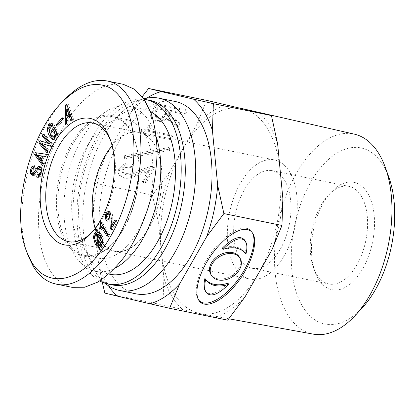 <?xml version="1.0" encoding="UTF-8"?>
<svg xmlns="http://www.w3.org/2000/svg" width="415" height="415" viewBox="0 0 415 415"><rect width="100%" height="100%" fill="white"/><g stroke="black" fill="none" stroke-linecap="round" stroke-linejoin="round"><path stroke-width="0.31" stroke-dasharray="2.08 1.56" d="M110.146 274.31A84.198 46.35 101.6 0 1 89.225 257.829A84.198 46.35 101.6 0 1 87.757 160.89A84.198 46.35 101.6 0 1 143.906 109.332A84.198 46.35 101.6 0 1 150.546 111.666M112.092 145.675A60.533 33.325 101.6 0 1 139.165 132.515A60.533 33.325 101.6 0 1 154.204 144.363A60.533 33.325 101.6 0 1 155.262 214.057A60.533 33.325 101.6 0 1 114.893 251.122A60.533 33.325 101.6 0 1 99.849 239.273A60.533 33.325 101.6 0 1 95.165 228.385M156.362 136.94A84.198 46.35 -78.4 0 0 129.236 106.328A84.198 46.35 -78.4 0 0 73.087 157.887A84.198 46.35 -78.4 0 0 74.555 254.826A84.198 46.35 -78.4 0 0 95.476 271.306A84.198 46.35 -78.4 0 0 114.991 268.168M144.119 133.355A70.747 38.943 -78.4 0 0 126.539 119.51A70.747 38.943 -78.4 0 0 79.358 162.83A70.747 38.943 -78.4 0 0 80.593 244.279A70.747 38.943 -78.4 0 0 98.173 258.125A70.747 38.943 -78.4 0 0 145.354 214.809A70.747 38.943 -78.4 0 0 144.119 133.355M110.592 140.529A60.533 33.325 101.6 0 1 111.225 142.132A60.533 33.325 101.6 0 1 92.976 231.305A60.533 33.325 101.6 0 1 91.767 232.53M108.009 234.299L109.638 234.636L108.585 236.477L107.651 234.926M106.956 236.145L108.585 236.477M100.84 222.388L102.469 222.72L109.638 234.636M101.576 223.612L101.919 223.68L102.469 222.72M100.207 228.499L101.068 228.675L101.898 226.803M102.116 224.51L101.919 223.68M99.88 229.075L101.509 229.412L101.068 228.675M102.884 227.005L101.509 229.412M99.242 245.457L100.176 245.644L98.054 234.465M98.049 234.449L96.654 235.258L96.083 237.126C95.995 238.542 96.612 240.347 97.935 242.547L100.176 245.644M98.812 234.62L100.892 245.898L102.427 244.85L102.967 242.78L102.406 240.223M97.281 231.949L98.48 232.193C99.533 232.276 100.695 233.375 101.971 235.497C103.563 238.143 104.295 240.503 104.16 242.573L103.122 246.012L101.125 248.004L101.447 249.944L100.767 250.38L100.389 248.03L99.569 247.641M96.555 229.495L98.184 229.827L98.692 232.224L97.063 231.892M96.628 230.081L97.504 230.263L98.184 229.827M97.764 232.172L97.504 230.263M95.123 239.922L94.994 237.655L95.979 234.055M99.522 247.854L100.389 248.03M99.138 250.048L100.767 250.38M99.818 249.612L101.447 249.944M99.491 247.667L101.125 248.004M112.481 226.497L112.885 226.585L116.465 220.334L117.165 221.496L112.486 229.666L111.791 227.7M114.836 220.002L116.465 220.334M109.456 211.806L110.307 211.723L111.77 212.999C112.481 214.182 112.802 216.122 112.735 218.824L112.885 226.585M106.8 218.456L106.717 216.801L107.744 213.507M106.219 221.008L107.853 221.34L107.065 219.54M107.231 219.245L108.86 219.582L107.853 221.34M109.69 213.907L108.351 214.83L107.916 216.599L108.86 219.582M111.666 226.331L111.495 219.11L110.966 215.359M111.293 228.566L111.894 228.691M110.857 229.334L112.486 229.666M115.536 221.159L117.165 221.496M66.748 109.337L68.376 109.669L68.325 116.33M66.654 117.933L68.283 118.265L68.226 124.028L66.851 125.117L66.971 117.684M66.597 123.696L68.226 124.028M70.804 116.267L68.283 118.265M70.721 120.423L72.355 120.76L71.914 119.484M72.101 119.333L73.73 119.665L72.355 120.76M66.685 104.066L68.314 104.404L73.73 119.665M67.121 105.301L68.314 104.404M65.217 124.785L66.851 125.117M66.997 116.06L67.106 109.295M52.928 125.05L54.557 125.382L53.545 126.98L52.539 125.657M51.911 126.642L53.545 126.98M51.735 123.447L52.565 123.385L50.931 123.053M51.424 123.234L52.051 123.364C52.98 123.255 53.815 123.924 54.557 125.382M49.24 131.249L49.152 128.417L50.236 124.915M57.078 134.491L57.503 134.579L56.518 138.278L54.718 139.689L53.328 139.305M56.622 135.212L58.25 135.544L57.503 134.579M57.441 133.921L59.07 134.253L58.25 135.544M53.867 126.902L55.501 127.234L59.07 134.253M52.684 131.036L53.042 131.109L53.903 129.755M54.692 128.515L55.501 127.234M52.051 132.032L53.68 132.369L53.042 131.109M55.174 130.014L53.68 132.369M52.093 125.429L50.874 126.176L50.417 127.493L51.984 134.325C53.089 136.488 54.075 137.515 54.946 137.412L55.989 136.727L56.611 134.398M35.441 172.842L38.413 168.589M33.999 168.075L35.628 168.412L33.978 168.838L33.226 170.435L33.236 172.23L34.186 173.418M34.502 165.782L36.131 166.114L35.628 168.412L33.651 167.956M34.404 166.228L36.131 166.114M32.002 172.718L32.131 170.16L32.78 168.127M40.649 169.154L39.031 170.217L36.152 174.44L33.869 175.654L33.05 175.275M40.276 175.135L41.619 172.873L41.407 169.699M37.137 174.767L39.259 175.229M37.573 177.257L38.268 177.397L38.33 177.112M40.146 166.84L40.986 166.814L42.844 168.864L42.755 172.951L41.235 176.463L38.813 177.537L38.268 177.397M37.558 155.443L39.186 155.775L41.936 159.459L43.02 156.222L39.186 155.775M41.376 159.344L41.936 159.459M42.465 156.107L43.02 156.222M37.62 155.251L39.254 155.589M41.085 160.226L42.714 160.558L45.079 163.754L44.317 166.042L43.124 164.392M43.451 163.422L45.079 163.754M42.491 156.03L44.12 156.362L42.714 160.558M45.749 156.559L44.12 156.362M46.516 154.271L48.145 154.603L47.383 156.891M46.485 154.37L48.145 154.603M42.683 165.71L44.317 166.042M44.244 135.363L44.732 134.33L52.985 144.155L51.839 146.599L50.298 146.075M43.098 133.998L44.732 134.33M39.996 140.628L49.93 143.782M47.108 152.896L48.737 153.228L47.59 151.864M48.047 150.889L49.676 151.221L48.737 153.228M41.868 143.533L43.497 143.87L49.676 151.221M50.21 146.262L51.839 146.599M51.351 143.818L52.985 144.155M57.337 124.998L57.706 125.071L63.832 118.021L64.216 119.292L58.084 126.347L57.706 125.071M62.203 117.689L63.832 118.021M56.456 126.01L58.084 126.347M62.587 118.96L64.216 119.292M66.737 241.447A70.747 38.943 -78.4 0 0 84.318 255.292A70.747 38.943 -78.4 0 0 112.999 243.237A70.747 38.943 -78.4 0 0 134.325 139.025A70.747 38.943 -78.4 0 0 112.688 116.672A70.747 38.943 -78.4 0 0 65.508 159.993A70.747 38.943 -78.4 0 0 66.737 241.447M65.477 242.059A71.743 39.492 101.6 0 1 74.887 138.029A71.743 39.492 101.6 0 1 134.014 138.195A71.743 39.492 101.6 0 1 112.387 243.88A71.743 39.492 101.6 0 1 65.477 242.059M72.096 287.325C63.044 285.385 55.543 279.539 49.593 269.792C33.947 243.968 34.964 192.825 51.979 150.178C59.563 131.98 68.745 116.714 79.53 104.383C86.787 97.027 94.174 91.373 101.696 87.404C109.176 84.489 116.371 83.457 123.297 84.307M64.496 99.699C29.942 133.952 11.189 214.711 28.251 255.873M210.779 274.289A16.688 11.957 149 0 0 231.243 275.923A16.688 11.957 149 0 0 239.377 257.077M245.934 254.125L245.218 252.932C246.567 247.304 246.432 243.086 244.824 240.285M222.233 248.227A23.847 17.082 -31 0 1 245.218 252.932M205.326 291.081C209.72 296.383 217.253 293.737 227.923 283.134M198.432 299.62L198.064 299.054C193.141 291.024 198.297 271.701 209.855 254.867C221.366 237.992 237.375 226.388 246.474 228.317C248.912 228.831 250.785 230.164 252.097 232.317L252.439 232.934M169.009 147.501L123.976 155.838L124.059 157.513L169.087 149.172L169.009 147.501L169.725 148.695L124.697 157.031L124.775 158.701L169.802 150.365L169.725 148.695M169.087 149.172L169.802 150.365M124.059 157.513L124.775 158.701M123.976 155.838L124.697 157.031M157.264 107.677L167.624 109.793L165.165 114.094L161.99 116.921L157.596 117.346L154.65 115.256L155.397 110.935L157.264 107.677L157.98 108.865L168.34 110.987L165.881 115.287L162.706 118.114L158.317 118.54L155.366 116.444L156.113 112.128L157.98 108.865M154.868 115.702L155.589 116.895L154.868 115.702M167.624 109.793L168.34 110.987M162.317 119.971L165.855 117.715L177.179 125.994L179.218 122.435L168.184 114.545L170.565 110.395L184.478 113.243L186.434 109.835L156.279 103.667L152.035 111.075C150.619 113.544 150.282 115.738 151.029 117.658L151.319 118.254L155.646 120.755L162.317 119.971L163.033 121.159L166.571 118.903L177.895 127.182L179.934 123.623L168.905 115.738L171.281 111.588L185.199 114.436L187.149 111.028L156.995 104.855L152.751 112.268C151.335 114.737 151.003 116.931 151.745 118.851L152.035 119.447L156.362 121.948L163.033 121.159M156.279 103.667L156.995 104.855M186.434 109.835L187.149 111.028M184.478 113.243L185.199 114.436M170.565 110.395L171.281 111.588M168.184 114.545L168.905 115.738M179.218 122.435L179.934 123.623M177.179 125.994L177.895 127.182M165.855 117.715L166.571 118.903M171.919 135.181L147.948 130.279L150.495 125.828L148.637 125.449C146.656 128.909 144.057 130.637 140.83 130.642L139.808 132.421L169.963 138.589L171.919 135.181L172.635 136.374L148.663 131.467L151.21 127.021L149.359 126.642C147.377 130.097 144.773 131.83 141.546 131.83L140.529 133.609L170.679 139.782L172.635 136.374M169.963 138.589L170.679 139.782M139.808 132.421L140.529 133.609M140.83 130.642L141.546 131.83M148.637 125.449L149.359 126.642M150.495 125.828L151.21 127.021M147.948 130.279L148.663 131.467M142.241 181.272L145.177 181.869L153.835 166.752L151.361 166.244L133.843 172.101C130.502 173.512 127.592 173.968 125.117 173.46L121.86 171.302L122.29 168.744L124.884 166.623C126.321 165.922 128.484 165.87 131.373 166.462L133.241 163.199C129.47 162.54 126.31 162.83 123.753 164.075L119.183 168.438C118.109 170.316 117.87 172.033 118.477 173.589L118.799 174.248L123.317 176.899C126.31 177.511 130.165 176.811 134.891 174.798L148.861 169.709L142.241 181.272L142.957 182.46L145.893 183.062L154.551 167.945L152.077 167.437L134.559 173.294C131.218 174.705 128.308 175.156 125.833 174.653L122.575 172.495L123.006 169.932L125.605 167.816C127.042 167.115 129.2 167.063 132.089 167.65L133.957 164.392C130.186 163.728 127.026 164.024 124.474 165.263L119.899 169.626C118.825 171.504 118.591 173.226 119.193 174.782L119.515 175.441L124.038 178.092C127.026 178.704 130.881 178.004 135.606 175.991L149.576 170.902L142.957 182.46M148.861 169.709L149.576 170.902M133.241 163.199L133.957 164.392M131.373 166.462L132.089 167.65M122.778 172.899L121.86 171.302L122.778 172.899M151.361 166.244L152.077 167.437M153.835 166.752L154.551 167.945M145.177 181.869L145.893 183.062M206.665 100.368L196.596 124.899A108.855 59.921 101.6 0 1 226.502 104.917M169.616 172.007L152.424 195.081L158.629 223.426A108.855 59.921 101.6 0 1 169.616 172.007L196.596 124.899M94.345 183.197L104.419 158.665A108.855 59.921 -78.4 0 0 93.432 210.083L94.345 183.197L152.424 195.081M146.827 98.132A108.855 59.921 -78.4 0 0 131.394 111.557L104.419 158.665M131.394 111.557L142.221 96.674M361.289 196.124A49.821 27.426 -78.4 0 0 348.906 186.371A49.821 27.426 -78.4 0 0 328.711 194.858A49.821 27.426 -78.4 0 0 313.693 268.251A49.821 27.426 -78.4 0 0 328.929 283.99A49.821 27.426 -78.4 0 0 362.155 253.482A49.821 27.426 -78.4 0 0 361.289 196.124M367.602 193.053A54.801 30.171 101.6 0 1 360.412 272.52A54.801 30.171 101.6 0 1 315.244 272.39A54.801 30.171 101.6 0 1 331.767 191.663A54.801 30.171 101.6 0 1 367.602 193.053M388.912 177.428A89.905 49.489 -78.4 0 0 320.691 167.629A89.905 49.489 -78.4 0 0 295.62 290.142A89.905 49.489 -78.4 0 0 362.207 307.93M284.68 180.447A49.821 27.426 101.6 0 1 285.551 237.805A49.821 27.426 101.6 0 1 252.325 268.313A49.821 27.426 101.6 0 1 235.445 214.005A49.821 27.426 101.6 0 1 272.302 170.695A49.821 27.426 101.6 0 1 284.68 180.447M313.424 334.153A102.08 56.191 101.6 0 1 278.164 222.746A102.08 56.191 101.6 0 1 354.353 134.149M258.395 273.542A104.627 57.592 -78.4 0 0 280.25 171.239A104.627 57.592 -78.4 0 0 242.609 108.694A104.627 57.592 -78.4 0 0 242.412 108.647A104.627 57.592 -78.4 0 0 183.103 148.451A104.627 57.592 -78.4 0 0 161.243 250.759A104.627 57.592 -78.4 0 0 198.889 313.304A104.627 57.592 -78.4 0 0 200.461 313.631A104.627 57.592 -78.4 0 0 258.395 273.542M289.603 171.851A60.782 33.459 101.6 0 1 290.661 241.831A60.782 33.459 101.6 0 1 250.126 279.051A60.782 33.459 101.6 0 1 229.531 212.796A60.782 33.459 101.6 0 1 274.497 159.957A60.782 33.459 101.6 0 1 289.603 171.851M154.318 144.171A60.782 33.459 101.6 0 1 155.376 214.15A60.782 33.459 101.6 0 1 114.841 251.366A60.782 33.459 101.6 0 1 94.247 185.111A60.782 33.459 101.6 0 1 139.212 132.271A60.782 33.459 101.6 0 1 154.318 144.171M244.902 297.099A108.855 59.921 101.6 0 1 214.996 317.081L227.71 320.173M162.95 304.983L182.782 309.528A108.855 59.921 101.6 0 1 163.863 278.092L162.95 304.983L104.871 293.094M258.716 112.47A108.855 59.921 101.6 0 1 277.635 143.906M282.869 198.567A108.855 59.921 101.6 0 1 271.882 249.991M163.863 278.092L158.629 223.426M214.996 317.081L182.782 309.528M102.256 282.184L98.666 264.749A108.855 59.921 -78.4 0 0 108.434 285.753M93.432 210.083L98.666 264.749M175.229 101.504A98.148 54.028 -78.4 0 0 102.619 186.823A98.148 54.028 -78.4 0 0 135.876 293.81M144.27 98.713A98.148 54.028 -78.4 0 0 86.32 183.487A98.148 54.028 -78.4 0 0 106.313 284.213M149.981 100.404A94.164 51.834 -78.4 0 0 135.918 100.928A94.164 51.834 -78.4 0 0 80.318 182.263A94.164 51.834 -78.4 0 0 99.496 278.896A94.164 51.834 -78.4 0 0 112.221 284.903M144.124 99.263A94.164 51.834 -78.4 0 0 77.657 175.14A94.164 51.834 -78.4 0 0 99.75 280.939M95.025 234.926L96.654 235.258M94.454 236.794L96.083 237.126M96.306 242.21L97.935 242.547M101.95 244.751L102.427 244.85M102.489 242.682L102.967 242.78M101.493 245.675L103.122 246.012M102.531 242.241L104.16 242.573M100.342 235.16L101.971 235.497M94.47 237.551L94.994 237.655M111.106 218.492L112.735 218.824M110.141 212.667L111.77 212.999M109.254 211.65L109.695 211.738M106.287 216.713L106.717 216.801M106.282 216.267L107.916 216.599M106.722 214.493L108.351 214.83M107.677 213.58L109.306 213.912M111.096 219.032L111.495 219.11M48.747 128.334L49.152 128.417M53.084 139.352L54.718 139.689M54.889 137.946L56.518 138.278M55.849 134.678L56.585 134.828M55.496 136.623L55.989 136.727M50.355 133.993L51.984 134.325M48.788 127.156L50.417 127.493M49.245 125.838L50.874 126.176M50.251 125.086L51.88 125.423M31.607 171.898L33.236 172.23M32.349 168.506L33.978 168.838M31.607 170.057L32.131 170.16M32.235 175.322L33.869 175.654M34.518 174.108L36.152 174.44M37.402 169.885L39.031 170.217M41.422 170.311L41.708 170.368M41.09 172.765L41.619 172.873M40.478 174.705L40.748 174.757M39.607 176.131L41.235 176.463M41.127 172.614L42.755 172.951M41.215 168.532L42.844 168.864M39.358 166.482L40.986 166.814M161.99 116.921L162.706 118.114M157.596 117.346L158.317 118.54M155.397 110.935L156.113 112.128M165.165 114.094L165.881 115.287M152.035 111.075L152.751 112.268M155.646 120.755L156.362 121.948M151.029 117.658L151.745 118.851M134.891 174.798L135.606 175.991M123.317 176.899L124.038 178.092M118.477 173.589L119.193 174.782M119.183 168.438L119.899 169.626M123.753 164.075L124.474 165.263M124.884 166.623L125.605 167.816M122.29 168.744L123.006 169.932M125.117 173.46L125.833 174.653M133.843 172.101L134.559 173.294M95.476 271.306L108.912 274.056M129.236 106.328L143.906 109.332M139.165 132.515L92.711 123.011M114.893 251.122L68.439 241.618M110.307 211.723L108.678 211.391M54.147 139.663L52.518 139.331M35.835 166.036L34.206 165.704M33.802 175.644L32.173 175.312M40.914 166.799L39.285 166.467M111.225 142.132L109.98 138.823M92.976 231.305L90.532 233.863M134.325 139.025L134.014 138.195M112.999 243.237L112.387 243.88M84.318 255.292L98.173 258.125M112.688 116.672L126.539 119.51M107.874 81.153L106.982 80.972M56.238 284.078L55.797 283.99M252.097 232.317L252.813 233.51M198.059 299.044L198.775 300.237M152.035 119.447L151.319 118.254M119.515 175.441L118.799 174.248M313.693 268.251L315.244 272.39M328.711 194.858L331.767 191.663M252.325 268.313L328.929 283.99M272.302 170.695L348.906 186.371M228.81 318.782L200.461 313.631M114.841 251.366L250.126 279.051M139.212 132.271L274.497 159.957M99.496 278.896L105.099 283.269M135.918 100.928L143.829 98.832"/><path stroke-width="0.62" d="M150.546 111.666A84.198 46.35 101.6 0 1 171.032 207.308A84.198 46.35 101.6 0 1 110.146 274.31L108.912 274.056M95.165 228.385A60.533 33.325 101.6 0 1 112.092 145.675M114.991 268.168A84.198 46.35 -78.4 0 0 156.362 136.94M91.767 232.53A60.533 33.325 101.6 0 1 68.439 241.618A60.533 33.325 101.6 0 1 53.395 229.77A60.533 33.325 101.6 0 1 52.342 160.076A60.533 33.325 101.6 0 1 92.711 123.011A60.533 33.325 101.6 0 1 110.592 140.529M99.439 228.343C100.508 226.476 100.793 224.811 100.29 223.348L100.84 222.388L108.009 234.299L106.956 236.145L101.255 226.673L99.88 229.075L99.439 228.343L100.207 228.499M100.29 223.348L101.576 223.612M101.898 226.803L102.116 224.51M101.255 226.673L102.884 227.005L107.651 234.926M97.878 234.397L96.249 234.065L95.025 234.926L94.454 236.794C94.366 238.205 94.978 240.01 96.306 242.21L98.547 245.312L96.42 234.117L97.717 234.382M98.547 245.312L99.242 245.457M99.263 245.566L100.798 244.518L101.338 242.443C101.416 241.219 100.731 239.408 99.284 237.001L97.183 234.288L99.263 245.566L101.379 245.872M97.183 234.288L98.812 234.62L100.918 237.339L102.406 240.223M98.76 247.698C97.717 247.428 96.55 246.214 95.248 244.056L93.359 237.323L94.324 233.764L96.15 231.954L95.875 229.931L96.555 229.495L96.851 231.861C97.904 231.944 99.066 233.043 100.342 235.16C101.934 237.811 102.666 240.166 102.531 242.241L101.493 245.675L99.491 247.667L99.818 249.612L99.138 250.048L98.76 247.698L99.522 247.854M95.875 229.931L96.628 230.081M96.15 231.954L97.764 232.172M95.953 234.096L97.779 232.286M99.569 247.641L96.877 244.388L95.123 239.922M110.266 228.354L109.866 218.778L109.046 214.446L107.677 213.58L106.722 214.493L106.282 216.267L107.231 219.245L106.219 221.008L105.088 216.469L106.116 213.175L108.061 211.401L108.678 211.391L110.141 212.667C110.852 213.844 111.173 215.79 111.106 218.492L111.256 226.248L114.836 220.002L115.536 221.159L110.857 229.334L110.266 228.354L111.293 228.566M111.256 226.248L112.481 226.497M107.708 213.575L109.695 211.738M107.065 219.54L106.8 218.456M110.966 215.359L109.306 213.912M109.69 213.907L107.677 213.58M111.791 227.7L111.666 226.331M31.457 261.72L26.695 251.723C10.531 213.045 28.308 135.741 61.441 102.899C76.396 87.632 90.698 81.874 104.347 85.62C127.006 91.757 139.092 130.424 131.866 174.57C126.7 205.513 115.873 231.741 99.393 253.249C75.763 283.798 46.024 287.201 31.457 261.72M66.654 117.933L66.597 123.696L65.217 124.785L65.539 104.979L66.685 104.066L72.101 119.333L70.721 120.423L69.175 115.935L66.654 117.933M51.424 123.234L50.423 123.032C51.351 122.923 52.186 123.592 52.928 125.05L51.911 126.642L50.251 125.086L49.245 125.838L48.788 127.156L50.355 133.993C51.455 136.156 52.446 137.183 53.317 137.08L54.36 136.395L54.956 134.496L54.189 130.938L53.545 129.677L52.051 132.032L51.413 130.777L53.867 126.902L57.441 133.921L56.622 135.212L55.869 134.247L54.889 137.946L53.084 139.352L52.518 139.331L49.25 135.741C47.855 133.002 47.279 130.45 47.523 128.085L48.607 124.583L50.423 123.032L50.931 123.053M52.539 125.657L50.251 125.086M54.946 137.412L52.98 137.064L55.211 137.355M32.557 173.086L34.227 172.033L36.779 168.251C37.589 166.84 38.45 166.254 39.358 166.482L41.215 168.532L41.127 172.614L39.607 176.131L37.184 177.205L36.639 177.065L37.137 174.767L39.114 174.425L39.99 172.541L40.079 170.036L39.02 168.817L37.402 169.885L34.518 174.108L32.235 175.322L30.544 173.314L30.503 169.828L31.903 166.602L34.502 165.782L33.999 168.075L32.349 168.506L31.597 170.103L31.607 171.898L32.557 173.086L34.217 173.429L35.441 172.842M37.63 174.891L40.276 175.135M41.407 169.699L38.974 168.806L40.561 169.133M34.206 165.704L34.502 165.782M33.999 168.075L33.651 167.956L34.009 168.028M41.085 160.226L43.451 163.422L42.683 165.71L34.653 154.572L35.291 152.663L46.516 154.271L45.749 156.559L42.491 156.03L41.085 160.226M42.159 136.006L43.098 133.998L51.351 143.818L50.21 146.262L41.868 143.533L48.047 150.889L47.108 152.896L38.854 143.071L39.996 140.628L48.301 143.445L42.159 136.006L43.793 136.338L44.244 135.363M56.077 124.739L62.203 117.689L62.587 118.96L56.456 126.01L56.077 124.739L57.337 124.998M48.348 232.229A64.517 35.514 -78.4 0 0 90.532 233.863A64.517 35.514 -78.4 0 0 109.98 138.823A64.517 35.514 -78.4 0 0 56.808 138.672A64.517 35.514 -78.4 0 0 48.348 232.229M66.748 109.337L66.691 115.998L68.325 116.33L70.27 114.784L68.491 109.576L66.748 109.337M66.691 115.998L68.641 114.452L70.27 114.784M68.641 114.452L66.862 109.244M69.175 115.935L70.804 116.267L71.914 119.484M65.539 104.979L67.121 105.301M66.971 117.684L66.997 116.06M67.106 109.295L67.168 105.426M50.116 125.112L52.051 123.364M53.328 139.305L50.879 136.073L49.24 131.249M55.869 134.247L57.078 134.491M51.413 130.777L52.684 131.036M53.903 129.755L54.692 128.515M53.545 129.677L55.174 130.014L55.818 131.27L56.585 134.828M32.619 173.097L34.217 173.429M32.78 168.127L34.404 166.228M33.05 175.275L32.002 172.718M37.801 174.928L39.347 175.244M36.639 177.065L37.573 177.257M38.33 177.112L38.766 175.125M38.159 169.014L40.146 166.84M40.307 159.127L41.391 155.884L37.558 155.443L40.307 159.127L41.376 159.344M41.391 155.884L42.465 156.107M35.291 152.663L46.485 154.37M34.653 154.572L36.281 154.904L36.925 152.995M43.124 164.392L36.281 154.904M48.342 143.362L49.971 143.694L43.793 136.338M48.301 143.445L49.971 143.694M38.854 143.071L40.483 143.408L41.536 141.152M47.59 151.864L40.483 143.408M41.91 143.445L50.298 146.075M123.297 84.307L134.59 89.303L144.036 99.133L151.159 113.316C154.665 124.676 156.657 137.469 157.14 151.683C156.725 166.415 154.795 181.459 151.351 196.814C145.183 219.634 135.555 240.819 123.68 257.699C115.443 268.064 106.852 276.177 97.909 282.039L84.676 287.227L72.096 287.325L55.797 283.99C87.498 292.565 130.336 236.519 138.709 175.529C146.666 127.478 132.484 85.236 106.982 80.956C93.23 78.487 79.068 84.733 64.496 99.699L61.441 102.899M26.695 251.723L28.251 255.873L33.293 266.461C39.243 276.214 46.745 282.06 55.797 283.995M240.093 258.265L239.377 257.077A16.688 11.957 149 0 0 232.571 252.595A16.688 11.957 149 0 0 214.602 258.789A16.688 11.957 149 0 0 210.779 274.289L211.494 275.482A16.688 11.957 149 0 0 231.959 277.116A16.688 11.957 149 0 0 240.093 258.265A16.688 11.957 149 0 0 233.287 253.788A16.688 11.957 149 0 0 215.318 259.982A16.688 11.957 149 0 0 211.494 275.482M222.948 249.42A23.847 17.082 -31 0 1 245.934 254.125C247.283 248.497 247.153 244.279 245.545 241.473C241.146 236.171 233.614 238.822 222.948 249.42L222.233 248.227C232.898 237.629 240.43 234.983 244.824 240.285L245.545 241.473M228.639 284.327A23.847 17.082 -31 0 1 205.648 279.622L204.932 278.429C203.589 284.062 203.718 288.275 205.326 291.081L206.042 292.269C210.441 297.576 217.974 294.925 228.639 284.327L227.923 283.134A23.847 17.082 -31 0 1 204.932 278.429M205.648 279.622C204.305 285.25 204.434 289.468 206.042 292.269M252.439 232.934C257.476 242.443 249.633 265.595 235.481 282.968C221.397 300.46 204.258 308.163 198.432 299.62M247.19 229.511C249.628 230.019 251.5 231.352 252.813 233.51C258.483 242.619 250.696 266.363 236.202 284.151C221.792 302.068 204.247 309.616 198.78 300.247C193.857 292.217 199.013 272.894 210.571 256.06C222.082 239.185 238.096 227.576 247.19 229.511M169.631 308.288L149.799 303.739A108.855 59.921 -78.4 0 0 179.705 283.756L169.631 308.288L227.71 320.173L244.902 297.099L271.882 249.991L281.956 225.459L282.869 198.567L277.635 143.906L271.431 115.557L206.665 100.368L148.586 88.483L161.305 91.575A108.855 59.921 -78.4 0 0 146.827 98.132M223.877 213.575L206.686 236.649A108.855 59.921 -78.4 0 0 217.673 185.23L223.877 213.575L281.956 225.459M179.705 283.756L206.686 236.649M142.221 96.674L148.586 88.483M355.033 315.67L362.207 307.93A89.905 49.489 -78.4 0 0 375.342 289.758A89.905 49.489 -78.4 0 0 388.912 177.428L385.353 167.494A102.08 56.191 101.6 0 1 369.947 295.039A102.08 56.191 101.6 0 1 355.033 315.67A102.08 56.191 101.6 0 1 313.424 334.153L228.81 318.782M242.51 108.668L354.353 134.149A102.08 56.191 101.6 0 1 385.353 167.494M213.352 103.672L212.439 130.564A108.855 59.921 -78.4 0 0 193.515 99.128L213.352 103.672L271.431 115.557M217.673 185.23L212.439 130.564M193.515 99.128L161.305 91.575M108.434 285.753A108.855 59.921 -78.4 0 0 117.585 296.186L149.799 303.739M117.585 296.186L104.871 293.094L102.256 282.184M105.099 283.269L106.313 284.213A98.148 54.028 -78.4 0 0 119.572 290.474L135.876 293.81A98.148 54.028 -78.4 0 0 190.864 256.33A98.148 54.028 -78.4 0 0 211.302 159.656A98.148 54.028 -78.4 0 0 175.229 101.504L158.929 98.168A98.148 54.028 -78.4 0 0 144.27 98.713L143.829 98.832M119.572 290.474A98.148 54.028 -78.4 0 0 174.565 252.994A98.148 54.028 -78.4 0 0 195.003 156.32A98.148 54.028 -78.4 0 0 158.929 98.168M99.75 280.939A94.164 51.834 -78.4 0 0 108.149 284.068L112.221 284.903A94.164 51.834 -78.4 0 0 164.983 248.943A94.164 51.834 -78.4 0 0 184.587 156.196A94.164 51.834 -78.4 0 0 149.981 100.404L145.904 99.569A94.164 51.834 -78.4 0 0 144.124 99.263M108.149 284.068A94.164 51.834 -78.4 0 0 160.906 248.113A94.164 51.834 -78.4 0 0 180.515 155.366A94.164 51.834 -78.4 0 0 145.904 99.569M100.798 244.518L101.95 244.751M101.338 242.443L102.489 242.682M99.284 237.001L100.918 237.339M94.324 233.764L95.875 234.081M93.359 237.323L94.47 237.551M95.248 244.056L96.877 244.388M108.061 211.401L109.254 211.65M106.116 213.175L107.744 213.507M105.088 216.469L106.287 216.713M109.046 214.446L110.675 214.778M109.866 218.778L111.096 219.032M48.607 124.583L50.236 124.915M47.523 128.085L48.747 128.334M49.25 135.741L50.879 136.073M54.189 130.938L55.818 131.27M54.956 134.496L55.849 134.678M54.36 136.395L55.496 136.623M34.227 172.033L35.783 172.35M31.903 166.602L33.532 166.934M30.503 169.828L31.607 170.057M30.544 173.314L32.178 173.646M40.079 170.036L41.422 170.311M39.99 172.541L41.09 172.765M39.114 174.425L40.478 174.705M36.779 168.251L38.413 168.589M123.281 84.307L107.874 81.153"/></g></svg>
